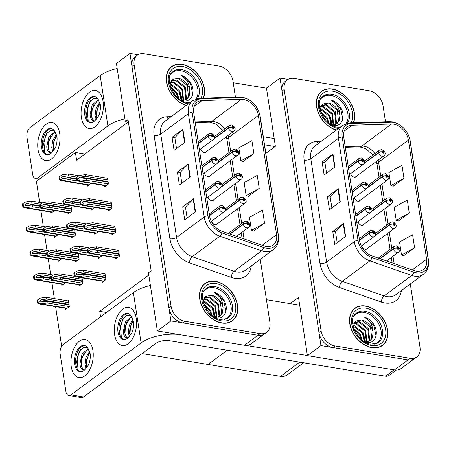 <?xml version="1.0" encoding="UTF-8"?>
<svg xmlns="http://www.w3.org/2000/svg" width="451" height="451" viewBox="0 0 451 451"><rect width="100%" height="100%" fill="white"/><g stroke="black" fill="none" stroke-linecap="round" stroke-linejoin="round"><path stroke-width="0.68" d="M211.671 221.114A3.862 2.762 53.5 0 0 215.262 224.671A3.862 2.762 53.5 0 0 217.027 224.299A3.862 2.762 53.5 0 0 217.658 223.533M207.99 197.064A3.862 2.762 53.5 0 0 211.581 200.622A3.862 2.762 53.5 0 0 213.346 200.25A3.862 2.762 53.5 0 0 213.977 199.483M204.309 173.009A3.862 2.762 53.5 0 0 207.9 176.566A3.862 2.762 53.5 0 0 209.664 176.194A3.862 2.762 53.5 0 0 210.296 175.433M200.627 148.96A3.862 2.762 53.5 0 0 204.218 152.517A3.862 2.762 53.5 0 0 205.983 152.145A3.862 2.762 53.5 0 0 206.614 151.378M106.498 312.475L99.744 311.365L148.802 275.042M125.327 121.629L116.426 63.45L129.967 53.421L170.906 320.949L157.36 330.978L148.458 272.799L151.164 270.797L128.033 119.622L125.327 121.629L128.084 122.08L76.614 160.19L75.43 152.466L84.94 154.028M170.906 320.949L257.944 335.251A14.477 10.362 53.5 0 0 264.568 333.864A14.477 10.362 53.5 0 1 257.944 335.251L182.717 322.888A14.477 10.362 53.5 0 1 168.911 307.926L131.963 66.449A14.477 10.362 53.5 0 1 135.159 56.753L137.329 55.152A14.477 10.362 53.5 0 0 134.127 64.843L171.076 306.319A14.477 10.362 53.5 0 0 184.887 321.287L260.114 333.644A14.477 10.362 53.5 0 0 266.733 332.257A14.477 10.362 53.5 0 0 269.935 322.566L260.255 259.314M157.36 330.978L244.403 345.28A14.477 10.362 53.5 0 0 251.021 343.893L266.733 332.257M137.95 54.734L129.967 53.421M128.377 121.866L128.084 122.08M87.229 184.904L87.421 186.167L91.209 183.365M61.646 284.181L61.838 285.444L65.626 282.636M57.965 260.131L58.162 261.388L61.95 258.586M54.283 236.076L54.481 237.339L58.269 234.531M50.608 212.026L50.8 213.289L54.588 210.482M90.91 208.96L91.102 210.222L94.89 207.415M94.592 233.009L94.783 234.272L98.572 231.464M98.273 257.064L98.465 258.322L102.253 255.52M65.327 308.23L65.519 309.493L69.313 306.686L68.383 300.608L68.011 300.879M101.949 281.114L102.146 282.377L105.934 279.569L105.004 273.492L104.638 273.763M104.457 185.541L104.649 186.799L108.443 183.991L107.513 177.914L107.141 178.19M75.193 260.763L75.385 262.025L79.179 259.218L78.35 253.789M71.512 236.707L71.703 237.97L75.497 235.163L74.669 229.734M67.83 212.658L68.028 213.921L71.816 211.113L70.987 205.684M108.133 209.591L108.33 210.854L112.119 208.046L111.188 201.969L110.822 202.24M111.814 233.641L112.011 234.903L115.8 232.096L114.87 226.019L114.503 226.295M78.874 284.812L79.066 286.075L82.86 283.267L82.026 277.839M115.495 257.696L115.687 258.959L119.481 256.151L118.551 250.074L118.185 250.344M39.649 202.431L36.424 181.347L75.43 152.466M61.663 346.295L55.597 306.635M54.374 298.641L51.916 282.58M50.692 274.586L48.234 258.53M47.011 250.536L44.553 234.475M43.33 226.487L40.872 210.425M100.584 316.85L99.744 311.365M303.613 362.767L287.129 374.973A14.477 10.362 -126.5 0 1 280.511 376.359L208.041 364.453L227.259 350.224L208.041 364.453L142.065 353.612M361.725 245.772A3.862 2.762 53.5 0 0 365.316 249.33A3.862 2.762 53.5 0 0 367.086 248.958A3.862 2.762 53.5 0 0 367.712 248.197M358.043 221.723A3.862 2.762 53.5 0 0 361.64 225.28A3.862 2.762 53.5 0 0 363.405 224.908A3.862 2.762 53.5 0 0 364.03 224.141M354.368 197.673A3.862 2.762 53.5 0 0 357.959 201.225A3.862 2.762 53.5 0 0 359.723 200.858A3.862 2.762 53.5 0 0 360.355 200.092M350.686 173.618A3.862 2.762 53.5 0 0 354.277 177.175A3.862 2.762 53.5 0 0 356.042 176.803A3.862 2.762 53.5 0 0 356.673 176.037M385.498 121.809L383.04 105.748A14.477 10.362 53.5 0 0 369.234 90.781L294.007 78.418A14.477 10.362 53.5 0 0 287.383 79.81L285.218 81.411A14.477 10.362 53.5 0 0 282.016 91.108L318.97 332.584A14.477 10.362 53.5 0 0 332.776 347.546L408.003 359.909A14.477 10.362 53.5 0 0 414.627 358.522A14.477 10.362 53.5 0 1 408.003 359.909L320.96 345.607L307.419 355.636L394.456 369.938A14.477 10.362 53.5 0 0 401.08 368.552L416.792 356.916A14.477 10.362 53.5 0 0 419.994 347.225L410.314 283.972M265.842 153.351L275.381 146.287L266.479 88.108L280.026 78.079L320.96 345.607M290.19 303.624L298.517 297.457L307.419 355.636M288.009 79.393L280.026 78.079M203.469 98.138A23.164 16.58 53.5 0 0 182.238 64.369A23.164 16.58 53.5 0 0 171.645 66.59A23.164 16.58 53.5 0 0 167.935 87.449A23.164 16.58 53.5 0 0 186.212 105.489M171.538 66.968A23.164 16.58 53.5 0 0 170.608 67.458M215.443 281.356A23.164 16.58 53.5 0 0 204.85 283.583A23.164 16.58 53.5 0 0 201.67 305.755A23.164 16.58 53.5 0 0 221.824 323.04A23.164 16.58 53.5 0 0 232.417 320.813A23.164 16.58 53.5 0 0 235.597 298.641A23.164 16.58 53.5 0 0 215.443 281.356M204.743 283.961A23.164 16.58 53.5 0 0 203.813 284.446M243.619 99.513A15.441 11.055 -126.5 0 1 258.35 115.479L276.576 234.61A15.441 11.055 -126.5 0 1 273.165 244.949A15.441 11.055 -126.5 0 1 263.88 245.863L222.027 231.284A15.441 11.055 -126.5 0 1 209.518 215.888L193.704 112.558A15.441 11.055 -126.5 0 1 197.121 102.219A15.441 11.055 -126.5 0 1 202.025 100.59L241.46 99.367A15.441 11.055 -126.5 0 1 243.619 99.513M243.354 97.777A17.375 12.436 53.5 0 0 240.93 97.613L201.49 98.831A17.375 12.436 53.5 0 0 192.132 112.299L207.939 215.629A17.375 12.436 53.5 0 0 222.016 232.947L263.869 247.526A17.375 12.436 53.5 0 0 278.154 234.87L259.923 115.738A17.375 12.436 53.5 0 0 243.354 97.777M253.682 231.036L264.534 223.127L262.544 210.104L249.471 217.371L251.466 230.393L253.812 231.07M243.055 161.571L253.907 153.667L251.912 140.639L238.844 147.905L240.834 160.928L243.179 161.61M248.371 196.303L259.224 188.4L257.228 175.371L244.16 182.638L246.15 195.661L248.495 196.343M235.439 97.145L232.981 81.09A14.477 10.362 53.5 0 0 219.175 66.122L143.948 53.759A14.477 10.362 53.5 0 0 137.329 55.152M184.904 142.324L174.069 150.346L172.073 137.324L182.909 129.302L184.904 142.324M195.537 211.79L184.701 219.812L182.706 206.789L193.541 198.767L195.537 211.79M190.221 177.057L179.385 185.079L177.39 172.056L188.225 164.034L190.221 177.057M177.39 172.056L180.169 172.513M181.815 183.281L180.163 172.462L187.898 164.322A3.862 1.601 -8.7 0 1 188.225 164.034M182.706 206.789L185.485 207.246M187.131 218.013L185.474 207.195L193.214 199.054A3.862 1.601 -8.7 0 1 193.541 198.767M172.073 137.324L174.853 137.78M176.504 148.548L174.847 137.73L182.582 129.589A3.862 1.601 -8.7 0 1 182.909 129.302M259.224 188.4L246.15 195.661M253.907 153.667L240.834 160.928M264.534 223.127L251.466 230.393M231.29 321.557A23.164 16.58 53.5 0 0 232.028 320.808M353.522 122.796A23.164 16.58 53.5 0 0 332.297 89.027A23.164 16.58 53.5 0 0 321.698 91.249A23.164 16.58 53.5 0 0 317.994 112.107A23.164 16.58 53.5 0 0 336.266 130.147M321.597 91.626A23.164 16.58 53.5 0 0 320.661 92.117M365.502 306.02A23.164 16.58 53.5 0 0 354.903 308.242A23.164 16.58 53.5 0 0 351.729 330.414A23.164 16.58 53.5 0 0 371.878 347.698A23.164 16.58 53.5 0 0 382.476 345.472A23.164 16.58 53.5 0 0 385.65 323.299A23.164 16.58 53.5 0 0 365.502 306.02M354.802 308.619A23.164 16.58 53.5 0 0 353.866 309.104M393.678 124.172A15.441 11.055 -126.5 0 1 408.403 140.137L426.635 259.269A15.441 11.055 -126.5 0 1 423.218 269.608A15.441 11.055 -126.5 0 1 413.933 270.521L372.081 255.942A15.441 11.055 -126.5 0 1 359.571 240.546L343.763 137.217A15.441 11.055 -126.5 0 1 347.174 126.878A15.441 11.055 -126.5 0 1 352.084 125.248L391.519 124.025A15.441 11.055 -126.5 0 1 393.678 124.172M393.407 122.435A17.375 12.436 53.5 0 0 390.983 122.272L351.549 123.489A17.375 12.436 53.5 0 0 342.185 136.957L357.998 240.287A17.375 12.436 53.5 0 0 372.069 257.606L413.922 272.184A17.375 12.436 53.5 0 0 428.208 259.528L409.982 140.396A17.375 12.436 53.5 0 0 393.407 122.435M403.741 255.694L414.593 247.791L412.603 234.762L399.53 242.029L401.52 255.052L403.865 255.734M393.109 186.229L403.966 178.325L401.971 165.297L388.897 172.564L390.893 185.586L393.238 186.269M398.425 220.962L409.277 213.058L407.287 200.03L394.213 207.297L396.209 220.319L398.549 221.001M287.383 79.81A14.477 10.362 53.5 0 0 284.186 89.501L321.135 330.978A14.477 10.362 53.5 0 0 334.941 345.945L410.168 358.308A14.477 10.362 53.5 0 0 416.792 356.916M334.963 166.983L324.128 175.005L322.132 161.982L332.968 153.96L334.963 166.983M345.59 236.448L334.755 244.47L332.765 231.448L343.6 223.425L345.59 236.448M340.274 201.715L329.439 209.738L327.449 196.715L338.284 188.693L340.274 201.715M327.449 196.715L330.228 197.172M331.874 207.939L330.217 197.121L337.957 188.98A3.862 1.601 -8.7 0 1 338.284 188.693M332.765 231.448L335.538 231.904M337.19 242.672L335.533 231.853L343.267 223.713A3.862 1.601 -8.7 0 1 343.6 223.425M322.132 161.982L324.912 162.439M326.558 173.207L324.9 162.388L332.641 154.248A3.862 1.601 -8.7 0 1 332.968 153.96M409.277 213.058L396.209 220.319M403.966 178.325L390.893 185.586M414.593 247.791L401.52 255.052M381.343 346.216A23.164 16.58 53.5 0 0 382.082 345.466M119.205 254.319L97.151 250.7L90.668 251.387L89.484 250.587L91.401 249.228L96.818 248.529L96.553 246.793L90.719 247.548L87.99 249.177L88.469 252.318L87.922 252.723L90.127 253.524L97.416 252.436L119.47 256.055M209.489 215.713L219.158 208.554A2.413 0.941 -10.8 0 1 222.467 207.781A1.206 0.863 53.5 0 0 223.606 208.982A1.206 0.863 53.5 0 0 224.429 208.058A1.206 0.863 53.5 0 0 223.279 206.812A1.206 0.863 53.5 0 0 222.45 207.685L223.048 207.81A0.485 0.344 -126.5 0 1 223.797 207.821A0.485 0.344 -126.5 0 1 223.51 208.328A0.485 0.344 -126.5 0 1 223.053 207.849L222.467 207.781M222.45 207.685A2.413 1.06 173.5 0 0 219.113 208.272A3.619 2.593 -126.5 0 1 219.936 205.989L209.219 213.926M209.444 215.431L219.113 208.272M87.99 249.177L87.443 249.583A2.413 1.359 -80.7 0 0 87.455 250.598L87.652 251.9A2.413 1.359 -80.7 0 0 87.922 252.723M118.602 250.412L96.553 246.793M118.872 252.148L96.818 248.529M97.151 250.7L97.416 252.436M88.469 252.318L91.581 253.191M105.658 277.743L83.604 274.118L77.121 274.811L75.937 274.005L77.854 272.646L83.272 271.947L83.007 270.211L77.172 270.966L74.443 272.596L74.922 275.736L74.376 276.142L76.58 276.948L83.869 275.854L105.923 279.479M230.089 234.092L243.371 224.254A2.413 0.941 -10.8 0 1 246.674 223.482A1.206 0.863 53.5 0 0 247.819 224.683A1.206 0.863 53.5 0 0 248.636 223.758A1.206 0.863 53.5 0 0 247.486 222.512A1.206 0.863 53.5 0 0 246.663 223.386L247.255 223.516A0.485 0.344 -126.5 0 1 248.005 223.521A0.485 0.344 -126.5 0 1 247.717 224.029A0.485 0.344 -126.5 0 1 247.261 223.549L246.674 223.482M246.663 223.386A2.413 1.06 173.5 0 0 243.326 223.972A3.619 2.593 -126.5 0 1 244.143 221.689L228.257 233.455M229.796 233.99L243.326 223.972M74.443 272.596L73.896 273.007A2.413 1.359 -80.7 0 0 73.908 274.016L74.111 275.319A2.413 1.359 -80.7 0 0 74.376 276.142M105.06 273.83L83.007 270.211M105.325 275.572L83.272 271.947M83.604 274.118L83.869 275.854M74.922 275.736L78.034 276.61M82.578 281.441L60.524 277.816L54.041 278.509L52.857 277.703L54.78 276.35L60.192 275.646L59.927 273.909L54.092 274.665L51.369 276.3L51.848 279.434L51.296 279.84L53.506 280.646L60.795 279.552L82.843 283.177M359.548 240.372L369.217 233.212A2.413 0.941 -10.8 0 1 372.52 232.44A1.206 0.863 53.5 0 0 373.665 233.641A1.206 0.863 53.5 0 0 374.482 232.716A1.206 0.863 53.5 0 0 373.332 231.47A1.206 0.863 53.5 0 0 372.509 232.344L373.101 232.468A0.485 0.344 -126.5 0 1 373.851 232.479A0.485 0.344 -126.5 0 1 373.563 232.987A0.485 0.344 -126.5 0 1 373.107 232.507L372.52 232.44M372.509 232.344A2.413 1.06 173.5 0 0 369.172 232.93A3.619 2.593 -126.5 0 1 369.989 230.647L359.272 238.585M359.503 240.09L369.172 232.93M51.369 276.3L50.816 276.705A2.413 1.359 -80.7 0 0 50.833 277.715L51.031 279.017A2.413 1.359 -80.7 0 0 51.296 279.84M74.804 276.35L59.927 273.909M82.245 279.27L60.192 275.646M60.524 277.816L60.795 279.552M51.848 279.434L54.954 280.308M69.031 304.859L46.983 301.234L40.5 301.928L39.316 301.121L41.233 299.768L46.65 299.064L46.38 297.327L40.545 298.083L37.822 299.718L38.301 302.852L37.754 303.258L39.959 304.064L47.248 302.971L69.296 306.595M380.148 258.75L393.424 248.918A2.413 0.941 -10.8 0 1 396.733 248.14A1.206 0.863 53.5 0 0 397.878 249.341A1.206 0.863 53.5 0 0 398.695 248.416A1.206 0.863 53.5 0 0 397.545 247.171A1.206 0.863 53.5 0 0 396.722 248.044L397.314 248.174A0.485 0.344 -126.5 0 1 398.064 248.18A0.485 0.344 -126.5 0 1 397.776 248.687A0.485 0.344 -126.5 0 1 397.32 248.208L396.733 248.14M396.722 248.044A2.413 1.06 173.5 0 0 393.385 248.631A3.619 2.593 -126.5 0 1 394.202 246.347L378.316 258.113M379.855 258.649L393.385 248.631M37.822 299.718L37.27 300.124A2.413 1.359 -80.7 0 0 37.286 301.133L37.484 302.435A2.413 1.359 -80.7 0 0 37.754 303.258M68.434 300.952L46.38 297.327M68.699 302.689L46.65 299.064M46.983 301.234L47.248 302.971M38.301 302.852L41.413 303.726M50.94 278.436L43.302 277.185L36.819 277.872L35.635 277.072L37.551 275.713L42.969 275.014L42.704 273.278L36.869 274.033L34.141 275.662L34.62 278.803L34.073 279.208L36.277 280.009L43.567 278.921L52.575 280.398M374.933 235.834L389.749 224.863A2.413 0.941 -10.8 0 1 393.052 224.091A1.206 0.863 53.5 0 0 394.197 225.291A1.206 0.863 53.5 0 0 395.014 224.367A1.206 0.863 53.5 0 0 393.864 223.115A1.206 0.863 53.5 0 0 393.041 223.995L393.633 224.119A0.485 0.344 -126.5 0 1 394.383 224.13A0.485 0.344 -126.5 0 1 394.095 224.637A0.485 0.344 -126.5 0 1 393.638 224.158L393.052 224.091M393.041 223.995A2.413 1.06 173.5 0 0 389.703 224.581A3.619 2.593 -126.5 0 1 390.521 222.298L375.52 233.404M375.26 235.27L389.703 224.581M34.141 275.662L33.594 276.068A2.413 1.359 -80.7 0 0 33.605 277.083L33.802 278.385A2.413 1.359 -80.7 0 0 34.073 279.208M53.46 275.042L42.704 273.278M51.262 276.373L42.969 275.014M43.302 277.185L43.567 278.921M34.62 278.803L37.732 279.676M47.259 254.387L39.62 253.129L33.137 253.823L31.953 253.017L33.87 251.664L39.288 250.959L39.023 249.223L33.188 249.978L30.459 251.613L30.939 254.747L30.392 255.159L32.596 255.959L39.885 254.866L48.9 256.348M371.252 211.784L386.067 200.813A2.413 0.941 -10.8 0 1 389.371 200.035A1.206 0.863 53.5 0 0 390.515 201.236A1.206 0.863 53.5 0 0 391.333 200.312A1.206 0.863 53.5 0 0 390.183 199.066A1.206 0.863 53.5 0 0 389.36 199.945L389.952 200.069A0.485 0.344 -126.5 0 1 390.701 200.075A0.485 0.344 -126.5 0 1 390.414 200.588A0.485 0.344 -126.5 0 1 389.957 200.103L389.371 200.035M389.36 199.945A2.413 1.06 173.5 0 0 386.022 200.526A3.619 2.593 -126.5 0 1 386.84 198.243L371.844 209.354M371.585 211.22L386.022 200.526M30.459 251.613L29.913 252.019A2.413 1.359 -80.7 0 0 29.924 253.028L30.121 254.336A2.413 1.359 -80.7 0 0 30.392 255.159M49.779 250.993L39.023 249.223M47.581 252.323L39.288 250.959M39.62 253.129L39.885 254.866M30.939 254.747L34.05 255.627M43.584 230.337L35.939 229.08L29.456 229.773L28.272 228.967L30.189 227.608L35.606 226.909L35.341 225.173L29.507 225.928L26.778 227.558L27.257 230.698L26.71 231.104L28.915 231.91L36.204 230.816L45.218 232.299M367.571 187.729L382.386 176.758A2.413 0.941 -10.8 0 1 385.695 175.986A1.206 0.863 53.5 0 0 386.834 177.187A1.206 0.863 53.5 0 0 387.651 176.262A1.206 0.863 53.5 0 0 386.501 175.016A1.206 0.863 53.5 0 0 385.678 175.89L386.27 176.014A0.485 0.344 -126.5 0 1 387.02 176.025A0.485 0.344 -126.5 0 1 386.732 176.533A0.485 0.344 -126.5 0 1 386.276 176.053L385.695 175.986M385.678 175.89A2.413 1.06 173.5 0 0 382.341 176.476A3.619 2.593 -126.5 0 1 383.158 174.193L368.163 185.299M367.903 187.165L382.341 176.476M26.778 227.558L26.231 227.969A2.413 1.359 -80.7 0 0 26.243 228.978L26.446 230.281A2.413 1.359 -80.7 0 0 26.71 231.104M46.103 226.938L35.341 225.173M43.899 228.268L35.606 226.909M35.939 229.08L36.204 230.816M27.257 230.698L30.369 231.572M39.902 206.282L32.258 205.025L25.775 205.718L24.591 204.912L26.508 203.559L31.925 202.854L31.66 201.118L25.825 201.879L23.097 203.508L23.582 206.648L23.029 207.054L25.233 207.855L32.523 206.761L41.537 208.244M363.889 163.679L378.705 152.709A2.413 0.941 -10.8 0 1 382.014 151.931A1.206 0.863 53.5 0 0 383.153 153.131A1.206 0.863 53.5 0 0 383.976 152.207A1.206 0.863 53.5 0 0 382.82 150.961A1.206 0.863 53.5 0 0 381.997 151.84L382.595 151.964A0.485 0.344 -126.5 0 1 383.344 151.976A0.485 0.344 -126.5 0 1 383.057 152.483A0.485 0.344 -126.5 0 1 382.6 152.004L382.014 151.931M381.997 151.84A2.413 1.06 173.5 0 0 378.66 152.421A3.619 2.593 -126.5 0 1 379.483 150.144L364.481 161.249M364.222 163.115L378.66 152.421M23.097 203.508L22.55 203.914A2.413 1.359 -80.7 0 0 22.561 204.929L22.764 206.231A2.413 1.359 -80.7 0 0 23.029 207.054M42.422 202.888L31.66 201.118M40.224 204.218L31.925 202.854M32.258 205.025L32.523 206.761M23.582 206.648L26.688 207.522M87.567 251.32L79.923 250.063L73.44 250.756L72.256 249.95L74.173 248.597L79.59 247.892L79.325 246.156L73.49 246.917L70.762 248.546L71.247 251.686L70.694 252.092L72.899 252.893L80.188 251.799L89.202 253.282M224.874 211.175L239.69 200.205A2.413 0.941 -10.8 0 1 242.999 199.432A1.206 0.863 53.5 0 0 244.138 200.627A1.206 0.863 53.5 0 0 244.955 199.708A1.206 0.863 53.5 0 0 243.805 198.457A1.206 0.863 53.5 0 0 242.982 199.336L243.574 199.46A0.485 0.344 -126.5 0 1 244.324 199.472A0.485 0.344 -126.5 0 1 244.042 199.979A0.485 0.344 -126.5 0 1 243.585 199.5L242.999 199.432M242.982 199.336A2.413 1.06 173.5 0 0 239.644 199.923A3.619 2.593 -126.5 0 1 240.462 197.639L225.466 208.745M225.207 210.611L239.644 199.923M70.762 248.546L70.215 248.952A2.413 1.359 -80.7 0 0 70.226 249.967L70.429 251.269A2.413 1.359 -80.7 0 0 70.694 252.092M90.087 247.926L79.325 246.156M87.889 249.256L79.59 247.892M79.923 250.063L80.188 251.799M71.247 251.686L74.353 252.56M83.886 227.27L76.242 226.013L69.758 226.706L68.575 225.9L70.491 224.547L75.909 223.843L75.644 222.106L69.809 222.862L67.086 224.497L67.565 227.631L67.013 228.037L69.223 228.843L76.507 227.749L85.521 229.232M221.193 187.12L236.008 176.155A2.413 0.941 -10.8 0 1 239.318 175.377A1.206 0.863 53.5 0 0 240.456 176.578A1.206 0.863 53.5 0 0 241.279 175.653A1.206 0.863 53.5 0 0 240.124 174.407A1.206 0.863 53.5 0 0 239.301 175.281L239.898 175.411A0.485 0.344 -126.5 0 1 240.648 175.416A0.485 0.344 -126.5 0 1 240.36 175.929A0.485 0.344 -126.5 0 1 239.904 175.445L239.318 175.377M239.301 175.281A2.413 1.06 173.5 0 0 235.963 175.867A3.619 2.593 -126.5 0 1 236.786 173.584L221.785 184.69M221.526 186.562L235.963 175.867M67.086 224.497L66.534 224.902A2.413 1.359 -80.7 0 0 66.545 225.912L66.748 227.214A2.413 1.359 -80.7 0 0 67.013 228.037M86.406 223.871L75.644 222.106M84.207 225.207L75.909 223.843M76.242 226.013L76.507 227.749M67.565 227.631L70.672 228.505M80.205 203.215L72.56 201.958L66.077 202.651L64.893 201.851L66.816 200.492L72.228 199.787L71.963 198.051L66.128 198.812L63.405 200.441L63.884 203.581L63.332 203.987L65.542 204.788L72.825 203.694L81.84 205.177M217.512 163.07L232.327 152.1A2.413 0.941 -10.8 0 1 235.636 151.327A1.206 0.863 53.5 0 0 236.781 152.528A1.206 0.863 53.5 0 0 237.598 151.604A1.206 0.863 53.5 0 0 236.448 150.358A1.206 0.863 53.5 0 0 235.619 151.232L236.217 151.356A0.485 0.344 -126.5 0 1 236.967 151.367A0.485 0.344 -126.5 0 1 236.679 151.874A0.485 0.344 -126.5 0 1 236.223 151.395L235.636 151.327M235.619 151.232A2.413 1.06 173.5 0 0 232.288 151.818A3.619 2.593 -126.5 0 1 233.105 149.535L218.104 160.641M217.844 162.507L232.288 151.818M63.405 200.441L62.852 200.847A2.413 1.359 -80.7 0 0 62.869 201.862L63.067 203.164A2.413 1.359 -80.7 0 0 63.332 203.987M82.725 199.821L71.963 198.051M80.526 201.152L72.228 199.787M72.56 201.958L72.825 203.694M63.884 203.581L66.99 204.455M76.523 179.165L68.879 177.908L62.396 178.602L61.218 177.795L63.134 176.442L68.552 175.738L68.281 174.001L62.447 174.757L59.724 176.392L60.203 179.526L59.656 179.932L61.86 180.738L69.15 179.645L78.158 181.127M213.83 139.021L228.646 128.05A2.413 0.941 -10.8 0 1 231.955 127.272A1.206 0.863 53.5 0 0 233.099 128.473A1.206 0.863 53.5 0 0 233.917 127.548A1.206 0.863 53.5 0 0 232.767 126.303A1.206 0.863 53.5 0 0 231.938 127.182L232.536 127.306A0.485 0.344 -126.5 0 1 233.285 127.312A0.485 0.344 -126.5 0 1 232.998 127.825A0.485 0.344 -126.5 0 1 232.541 127.345L231.955 127.272M231.938 127.182A2.413 1.06 173.5 0 0 228.606 127.763A3.619 2.593 -126.5 0 1 229.424 125.485L214.422 136.591M214.163 138.457L228.606 127.763M59.724 176.392L59.171 176.798A2.413 1.359 -80.7 0 0 59.188 177.807L59.385 179.109A2.413 1.359 -80.7 0 0 59.656 179.932M79.043 175.772L68.281 174.001M76.845 177.102L68.552 175.738M68.879 177.908L69.15 179.645M60.203 179.526L63.315 180.4M115.524 230.269L93.47 226.644L86.987 227.338L85.803 226.532L87.719 225.179L93.137 224.474L92.872 222.738L87.037 223.493L84.309 225.128L84.788 228.262L84.241 228.674L86.445 229.474L93.735 228.381L115.789 232.006M205.808 191.664L215.477 184.504A2.413 0.941 -10.8 0 1 218.786 183.726A1.206 0.863 53.5 0 0 219.93 184.927A1.206 0.863 53.5 0 0 220.748 184.002A1.206 0.863 53.5 0 0 219.598 182.756A1.206 0.863 53.5 0 0 218.769 183.636L219.366 183.76A0.485 0.344 -126.5 0 1 220.116 183.766A0.485 0.344 -126.5 0 1 219.829 184.279A0.485 0.344 -126.5 0 1 219.372 183.799L218.786 183.726M218.769 183.636A2.413 1.06 173.5 0 0 215.437 184.217A3.619 2.593 -126.5 0 1 216.255 181.939L205.538 189.871M205.769 191.376L215.437 184.217M84.309 225.128L83.762 225.534A2.413 1.359 -80.7 0 0 83.773 226.543L83.976 227.845A2.413 1.359 -80.7 0 0 84.241 228.674M114.926 226.363L92.872 222.738M115.191 228.099L93.137 224.474M93.47 226.644L93.735 228.381M84.788 228.262L87.9 229.142M111.842 206.22L89.788 202.595L83.305 203.288L82.121 202.482L84.038 201.123L89.456 200.424L89.191 198.688L83.356 199.443L80.628 201.073L81.112 204.213L80.56 204.619L82.764 205.425L90.053 204.331L112.107 207.956M202.127 167.609L211.795 160.449A2.413 0.941 -10.8 0 1 215.104 159.677A1.206 0.863 53.5 0 0 216.249 160.877A1.206 0.863 53.5 0 0 217.066 159.953A1.206 0.863 53.5 0 0 215.916 158.707A1.206 0.863 53.5 0 0 215.093 159.581L215.685 159.705A0.485 0.344 -126.5 0 1 216.435 159.716A0.485 0.344 -126.5 0 1 216.147 160.223A0.485 0.344 -126.5 0 1 215.691 159.744L215.104 159.677M215.093 159.581A2.413 1.06 173.5 0 0 211.756 160.167A3.619 2.593 -126.5 0 1 212.573 157.884L201.856 165.821M202.087 167.327L211.756 160.167M80.628 201.073L80.081 201.484A2.413 1.359 -80.7 0 0 80.092 202.493L80.295 203.796A2.413 1.359 -80.7 0 0 80.56 204.619M111.245 202.307L89.191 198.688M111.51 204.049L89.456 200.424M89.788 202.595L90.053 204.331M81.112 204.213L84.219 205.087M108.161 182.165L86.107 178.54L79.624 179.233L78.44 178.427L80.357 177.074L85.775 176.369L85.51 174.633L79.675 175.394L76.952 177.023L77.431 180.163L76.879 180.569L79.088 181.37L86.372 180.276L108.426 183.901M198.451 143.559L208.12 136.399A2.413 0.941 -10.8 0 1 211.423 135.621A1.206 0.863 53.5 0 0 212.568 136.822A1.206 0.863 53.5 0 0 213.385 135.898A1.206 0.863 53.5 0 0 212.235 134.652A1.206 0.863 53.5 0 0 211.412 135.531L212.004 135.655A0.485 0.344 -126.5 0 1 212.754 135.666A0.485 0.344 -126.5 0 1 212.466 136.174A0.485 0.344 -126.5 0 1 212.009 135.695L211.423 135.621M211.412 135.531A2.413 1.06 173.5 0 0 208.074 136.112A3.619 2.593 -126.5 0 1 208.892 133.834L198.175 141.766M198.406 143.271L208.074 136.112M76.952 177.023L76.399 177.429A2.413 1.359 -80.7 0 0 76.411 178.444L76.614 179.746A2.413 1.359 -80.7 0 0 76.879 180.569M107.564 178.258L85.51 174.633M107.828 179.994L85.775 176.369M86.107 178.54L86.372 180.276M77.431 180.163L80.537 181.037M78.897 257.386L56.849 253.766L50.36 254.454L49.182 253.654L51.098 252.295L56.516 251.59L56.245 249.854L50.411 250.615L47.688 252.244L48.167 255.384L47.62 255.79L49.824 256.591L57.114 255.503L79.162 259.122M355.867 216.322L365.535 209.163A2.413 0.941 -10.8 0 1 368.845 208.385A1.206 0.863 53.5 0 0 369.983 209.585A1.206 0.863 53.5 0 0 370.801 208.661A1.206 0.863 53.5 0 0 369.651 207.415A1.206 0.863 53.5 0 0 368.828 208.294L369.42 208.418A0.485 0.344 -126.5 0 1 370.17 208.43A0.485 0.344 -126.5 0 1 369.888 208.937A0.485 0.344 -126.5 0 1 369.431 208.458L368.845 208.385M368.828 208.294A2.413 1.06 173.5 0 0 365.49 208.875A3.619 2.593 -126.5 0 1 366.308 206.597L355.591 214.529M355.822 216.035L365.49 208.875M47.688 252.244L47.135 252.65A2.413 1.359 -80.7 0 0 47.152 253.665L47.349 254.967A2.413 1.359 -80.7 0 0 47.62 255.79M71.123 252.301L56.245 249.854M78.564 255.215L56.516 251.59M56.849 253.766L57.114 255.503M48.167 255.384L51.279 256.258M75.216 233.336L53.167 229.711L46.684 230.405L45.5 229.598L47.417 228.245L52.835 227.541L52.57 225.804L46.735 226.56L44.006 228.195L44.486 231.329L43.939 231.735L46.143 232.541L53.432 231.448L75.486 235.072M352.186 192.267L361.854 185.107A2.413 0.941 -10.8 0 1 365.163 184.335A1.206 0.863 53.5 0 0 366.302 185.536A1.206 0.863 53.5 0 0 367.125 184.611A1.206 0.863 53.5 0 0 365.97 183.365A1.206 0.863 53.5 0 0 365.147 184.239L365.744 184.363A0.485 0.344 -126.5 0 1 366.494 184.374A0.485 0.344 -126.5 0 1 366.206 184.882A0.485 0.344 -126.5 0 1 365.75 184.403L365.163 184.335M365.147 184.239A2.413 1.06 173.5 0 0 361.809 184.825A3.619 2.593 -126.5 0 1 362.632 182.542L351.91 190.48M352.141 191.985L361.809 184.825M44.006 228.195L43.459 228.601A2.413 1.359 -80.7 0 0 43.471 229.61L43.668 230.912A2.413 1.359 -80.7 0 0 43.939 231.735M67.441 228.251L52.57 225.804M74.889 231.166L52.835 227.541M53.167 229.711L53.432 231.448M44.486 231.329L47.597 232.203M71.54 209.281L49.486 205.662L43.003 206.349L41.819 205.549L43.736 204.19L49.153 203.491L48.888 201.755L43.054 202.51L40.325 204.14L40.804 207.28L40.257 207.685L42.462 208.486L49.751 207.398L71.805 211.023M348.505 168.217L358.173 161.058A2.413 0.941 -10.8 0 1 361.482 160.285A1.206 0.863 53.5 0 0 362.627 161.481A1.206 0.863 53.5 0 0 363.444 160.562A1.206 0.863 53.5 0 0 362.294 159.31A1.206 0.863 53.5 0 0 361.465 160.19L362.063 160.314A0.485 0.344 -126.5 0 1 362.813 160.325A0.485 0.344 -126.5 0 1 362.525 160.832A0.485 0.344 -126.5 0 1 362.068 160.353L361.482 160.285M361.465 160.19A2.413 1.06 173.5 0 0 358.133 160.776A3.619 2.593 -126.5 0 1 358.951 158.493L348.234 166.425M348.46 167.93L358.133 160.776M40.325 204.14L39.778 204.545A2.413 1.359 -80.7 0 0 39.789 205.56L39.987 206.862A2.413 1.359 -80.7 0 0 40.257 207.685M63.76 204.196L48.888 201.755M71.207 207.11L49.153 203.491M49.486 205.662L49.751 207.398M40.804 207.28L43.916 208.153M38.047 149.614A19.303 10.852 99.3 0 1 44.643 125.615A19.303 10.852 99.3 0 1 58.461 128.817A19.303 10.852 99.3 0 1 59.718 133.569A19.303 10.852 99.3 0 1 53.866 156.762A19.303 10.852 99.3 0 1 38.047 149.614A19.303 10.852 99.3 0 1 41.171 130.553A19.303 10.852 99.3 0 1 52.017 122.542A19.303 10.852 99.3 0 1 59.718 133.569A19.303 10.852 99.3 0 1 56.601 152.63A19.303 10.852 99.3 0 1 45.754 160.641A19.303 10.852 99.3 0 1 38.047 149.614M81.389 117.525A19.303 10.852 99.3 0 1 87.984 93.52A19.303 10.852 99.3 0 1 101.802 96.723A19.303 10.852 99.3 0 1 103.059 101.475A19.303 10.852 99.3 0 1 97.207 124.668A19.303 10.852 99.3 0 1 81.389 117.525A19.303 10.852 99.3 0 1 84.512 98.459A19.303 10.852 99.3 0 1 95.358 90.454A19.303 10.852 99.3 0 1 103.059 101.475A19.303 10.852 99.3 0 1 99.942 120.535A19.303 10.852 99.3 0 1 89.095 128.546A19.303 10.852 99.3 0 1 81.389 117.525M266.49 88.199L233.235 82.73M274.197 138.558L263.305 136.771M124.904 118.867A28.954 12.002 171.3 0 0 107.89 125.936L100.184 75.576L30.025 127.526A7.239 4.07 -80.7 0 0 26.959 137.042L32.669 174.379A7.239 4.07 -80.7 0 0 35.561 178.517A7.239 4.07 -80.7 0 0 37.732 177.886L40.489 178.337M107.89 125.936L37.732 177.886M264.54 144.816L275.042 146.541M100.184 75.576A28.954 12.002 -8.7 0 1 117.198 68.501M71.252 366.607A19.303 10.852 99.3 0 1 77.848 342.602A19.303 10.852 99.3 0 1 91.666 345.804A19.303 10.852 99.3 0 1 92.923 350.557A19.303 10.852 99.3 0 1 87.071 373.749A19.303 10.852 99.3 0 1 71.252 366.607A19.303 10.852 99.3 0 1 74.376 347.546A19.303 10.852 99.3 0 1 85.216 339.535A19.303 10.852 99.3 0 1 92.923 350.557A19.303 10.852 99.3 0 1 89.8 369.617A19.303 10.852 99.3 0 1 78.959 377.628A19.303 10.852 99.3 0 1 71.252 366.607M114.593 334.512A19.303 10.852 99.3 0 1 121.189 310.508A19.303 10.852 99.3 0 1 135.007 313.716A19.303 10.852 99.3 0 1 136.264 318.468A19.303 10.852 99.3 0 1 130.412 341.655A19.303 10.852 99.3 0 1 114.593 334.512A19.303 10.852 99.3 0 1 117.717 315.452A19.303 10.852 99.3 0 1 128.558 307.441A19.303 10.852 99.3 0 1 136.264 318.468A19.303 10.852 99.3 0 1 133.146 337.528A19.303 10.852 99.3 0 1 122.3 345.539A19.303 10.852 99.3 0 1 114.593 334.512M299.695 305.186L266.44 299.723M307.402 355.551L245.75 345.415M178.354 334.428A28.954 12.002 171.3 0 0 141.095 342.923L133.389 292.564L63.23 344.513A7.239 4.07 -80.7 0 0 60.163 354.035L65.874 391.372A7.239 4.07 -80.7 0 0 68.766 395.504A7.239 4.07 -80.7 0 0 70.937 394.873L83.536 396.948L155.866 343.391A9.651 4.003 -8.7 0 1 169.159 340.674L385.577 376.241L394.151 369.888M141.095 342.923L70.937 394.873M83.536 396.948A7.239 4.07 99.3 0 1 81.366 397.579L68.766 395.504M396.266 370.085L388.892 375.542A7.239 5.181 -126.5 0 1 385.577 376.241M133.389 292.564A28.954 12.002 -8.7 0 1 150.397 285.494M98.6 100.077L97.213 100.753L91.829 109.446L91.344 114.898L92.5 119.126L94.276 120.817M98.346 99.643L92.201 104.897L90.093 114.689C90.38 118.45 91.654 120.49 93.921 120.817L94.535 121.054M99.959 103.651L96.83 110.269L96.345 115.715L96.926 118.703M99.62 102.45L96.052 108.403L95.093 115.512L96.159 119.583M97.754 98.735L93.504 98.453L89.428 102.084L86.141 115.174L86.485 117.531A13.271 7.458 99.3 0 1 85.961 115.208A13.271 7.458 99.3 0 1 94.964 96.542M100.449 106.757L100.054 104.046L98.047 99.186L100.353 104.745C100.663 108.471 100.145 112.107 98.797 115.665L95.037 120.586A13.271 7.458 99.3 0 1 90.076 122.593A13.271 7.458 99.3 0 1 84.777 115.016A13.271 7.458 99.3 0 1 86.925 101.909A13.271 7.458 99.3 0 1 94.377 96.401A13.271 7.458 99.3 0 1 98.047 99.186M86.485 117.531L87.624 120.4L90.352 122.633M94.879 120.744A10.909 6.134 99.3 0 1 93.921 120.817L93.616 120.783M99.102 104.829L97.179 110.332L96.745 118.128M94.101 104.006L92.179 109.508L91.739 117.305M90.831 100.353L87.173 108.691L88.238 121.251M170.596 74.545A17.854 12.78 -126.5 0 1 180.806 70.751A17.854 12.78 -126.5 0 1 195.424 82.183A17.854 12.78 -126.5 0 1 196.016 98.955M186.41 105.342A22.922 16.405 -126.5 0 1 168.161 87.539A22.922 16.405 -126.5 0 1 171.786 66.787A22.922 16.405 -126.5 0 1 182.272 64.589A22.922 16.405 -126.5 0 1 203.221 98.143M169.864 84.788L172.474 79.393L178.348 78.367L187.255 85.527L188.467 96.717L186.443 99.457M169.993 83.745L170.901 83.88L179.808 91.046L181.59 100.393M169.909 84.326L179.132 91.547L181.048 100.071M170.563 81.851L173.612 81.879L182.514 89.039L183.58 100.545M170.393 82.268L172.93 82.381L181.838 89.54L183.1 100.612M171.177 80.752L176.318 79.872L185.226 87.032L186.432 98.222L185.31 100.054M171.081 80.892L175.642 80.374L184.549 87.533L185.756 98.724L184.904 100.212M170.393 86.62L177.096 93.053L178.996 98.662M170.777 87.674L176.42 93.554L178.117 97.946M182.069 100.652L186.787 99.214L189.144 96.215L189.86 90.837A12.064 8.637 53.5 0 0 178.348 78.367M189.86 90.837C189.662 83.925 186.765 78.762 181.172 75.34C184.436 76.416 187.278 78.502 189.702 81.592C196.518 90.521 192.34 102.991 182.74 100.815M179.955 91.311L182.429 100.652M181.172 75.34L190.446 83.531L192.791 94.304M353.855 316.196A17.854 12.78 -126.5 0 1 364.064 312.396A17.854 12.78 -126.5 0 1 380.294 327.556A17.854 12.78 -126.5 0 1 374.561 344.158M365.535 306.235A22.922 16.405 -126.5 0 1 385.475 323.339A22.922 16.405 -126.5 0 1 382.33 345.28A22.922 16.405 -126.5 0 1 371.844 347.479A22.922 16.405 -126.5 0 1 351.904 330.38A22.922 16.405 -126.5 0 1 355.05 308.433A22.922 16.405 -126.5 0 1 365.535 306.235M353.127 326.439L355.738 321.039L361.612 320.013L370.519 327.178L371.725 338.363L369.702 341.103M353.251 325.397L354.159 325.532L363.066 332.691L364.853 342.038M353.167 325.972L362.39 333.193L364.307 341.717M353.821 323.502L356.871 323.525L365.778 330.69L366.838 342.196M353.652 323.914L356.194 324.027L365.101 331.186L366.359 342.258M354.441 322.397L359.582 321.518L368.484 328.683L369.696 339.868L368.574 341.7M354.345 322.544L358.9 322.02L367.807 329.185L369.019 340.37L368.163 341.858M353.657 328.266L360.36 334.698L362.26 340.308M354.041 329.32L359.684 335.2L361.375 339.592M365.327 342.303L370.051 340.86L372.402 337.867L373.118 332.488A12.064 8.637 53.5 0 0 361.612 320.013M373.118 332.488C372.921 325.571 370.029 320.407 364.431 316.991C367.695 318.062 370.536 320.148 372.96 323.237C379.776 332.167 375.598 344.637 366.003 342.461M363.213 332.956L365.688 342.303M364.431 316.991L373.71 325.177L376.049 335.95M203.796 291.538A17.854 12.78 -126.5 0 1 214.005 287.738A17.854 12.78 -126.5 0 1 230.241 302.892A17.854 12.78 -126.5 0 1 224.502 319.5M215.477 281.576A22.922 16.405 -126.5 0 1 235.416 298.68A22.922 16.405 -126.5 0 1 232.276 320.622A22.922 16.405 -126.5 0 1 221.791 322.82A22.922 16.405 -126.5 0 1 201.845 305.716A22.922 16.405 -126.5 0 1 204.991 283.775A22.922 16.405 -126.5 0 1 215.477 281.576M203.068 301.781L205.679 296.38L211.553 295.354L220.46 302.52L221.672 313.704L219.648 316.444M203.192 300.738L204.106 300.873L213.013 308.033L214.794 317.38M203.113 301.313L212.336 308.535L214.253 317.059M203.767 298.844L206.812 298.866L215.719 306.026L216.779 317.538M203.598 299.255L206.135 299.368L215.042 306.528L216.305 317.6M204.382 297.739L209.523 296.859L218.431 304.025L219.637 315.21L218.515 317.042M204.286 297.885L208.847 297.361L217.754 304.526L218.96 315.711L218.109 317.2M203.598 303.608L210.301 310.04L212.201 315.649M203.982 304.662L209.625 310.542L211.316 314.933M215.268 317.645L219.992 316.202L222.349 313.203L223.059 307.83A12.064 8.637 53.5 0 0 211.553 295.354M223.059 307.83C222.867 300.913 219.97 295.749 214.372 292.333C217.636 293.404 220.483 295.49 222.901 298.579C229.722 307.509 225.545 319.979 215.944 317.803M213.16 308.298L215.634 317.639M214.372 292.333L223.651 300.518L225.996 311.291M320.65 99.203A17.854 12.78 -126.5 0 1 330.859 95.409A17.854 12.78 -126.5 0 1 345.483 106.842A17.854 12.78 -126.5 0 1 346.075 123.613M336.469 130.001A22.922 16.405 -126.5 0 1 318.22 112.198A22.922 16.405 -126.5 0 1 321.845 91.446A22.922 16.405 -126.5 0 1 332.331 89.247A22.922 16.405 -126.5 0 1 353.28 122.802M319.922 109.446L322.533 104.051L328.407 103.025L337.314 110.191L338.521 121.375L336.502 124.115M320.047 108.409L320.96 108.539L329.861 115.704L331.648 125.051M319.962 108.984L329.185 116.206L331.102 124.73M320.616 106.509L323.666 106.537L332.573 113.697L333.633 125.203M320.447 106.926L322.989 107.039L331.897 114.199L333.154 125.271M321.236 105.41L326.377 104.531L335.279 111.69L336.491 122.881L335.369 124.713M321.14 105.551L325.701 105.032L334.603 112.192L335.815 123.382L334.963 124.871M320.452 111.279L327.155 117.711L329.055 123.32M320.836 112.333L326.479 118.213L328.17 122.604M332.122 125.316L336.846 123.873L339.197 120.874L339.913 115.495A12.064 8.637 53.5 0 0 328.407 103.025M339.913 115.495C339.721 108.584 336.824 103.42 331.226 99.998C334.49 101.075 337.331 103.161 339.755 106.25C346.571 115.18 342.399 127.65 332.799 125.474M330.014 115.969L332.488 125.31M331.226 99.998L340.505 108.189L342.85 118.963M55.259 132.171L53.872 132.842L48.488 141.541L48.003 146.987L49.159 151.22L50.935 152.912M55.005 131.731L48.86 136.991L46.752 146.784C47.039 150.544 48.313 152.585 50.58 152.906L51.194 153.148M56.617 135.74L53.489 142.364L53.004 147.81L53.584 150.797M56.279 134.539L52.711 140.492L51.752 147.607L52.818 151.677M54.413 130.829L50.162 130.548L46.087 134.178L42.8 147.263L43.144 149.619A13.271 7.458 99.3 0 1 42.619 147.302A13.271 7.458 99.3 0 1 51.623 128.636M57.108 138.852L56.708 136.14L54.706 131.28L57.012 136.839C57.322 140.56 56.803 144.202 55.456 147.753L51.696 152.68A13.271 7.458 99.3 0 1 46.735 154.687A13.271 7.458 99.3 0 1 41.436 147.111A13.271 7.458 99.3 0 1 43.584 134.003A13.271 7.458 99.3 0 1 51.036 128.496A13.271 7.458 99.3 0 1 54.706 131.28M43.144 149.619L44.283 152.494L47.011 154.727M51.538 152.838A10.909 6.134 99.3 0 1 50.58 152.906L50.275 152.878M55.761 136.924L53.838 142.426L53.404 150.222M50.76 136.101L48.838 141.603L48.398 149.399M47.49 132.447L43.832 140.78L44.897 153.346M131.805 317.064L130.418 317.741L125.034 326.439L124.549 331.885L125.699 336.113L127.481 337.81M131.551 316.63L125.406 321.89L123.298 331.677C123.58 335.437 124.859 337.478 127.126 337.805L127.74 338.041M133.163 320.638L130.035 327.263L129.55 332.708L130.13 335.691M132.825 319.438L129.257 325.391L128.298 332.5L129.358 336.576M130.953 315.728L126.708 315.441L122.633 319.071L119.346 332.161L119.69 334.518A13.271 7.458 99.3 0 1 119.16 332.201A13.271 7.458 99.3 0 1 128.169 313.535M133.654 323.75L133.254 321.033L131.252 316.179L133.558 321.732C133.868 325.459 133.349 329.1 132.002 332.652L128.242 337.579A13.271 7.458 99.3 0 1 123.275 339.586A13.271 7.458 99.3 0 1 117.982 332.004A13.271 7.458 99.3 0 1 120.129 318.902A13.271 7.458 99.3 0 1 127.582 313.394A13.271 7.458 99.3 0 1 131.252 316.179M119.69 334.518L120.829 337.387L123.557 339.62M128.084 337.731A10.909 6.134 99.3 0 1 127.126 337.805L126.816 337.776M132.306 321.817L130.384 327.325L129.944 335.116M127.306 320.994L125.378 326.501L124.944 334.298M124.036 317.341L120.378 325.678L121.443 338.239M88.464 349.159L87.077 349.835L81.693 358.534L81.208 363.98L82.358 368.208L84.14 369.899M88.21 348.724L82.065 353.979L79.957 363.771C80.239 367.531 81.518 369.572 83.785 369.899L84.399 370.136M89.822 352.733L86.693 359.351L86.209 364.797L86.789 367.785M89.484 351.532L85.915 357.485L84.957 364.594L86.017 368.664M87.612 347.817L83.367 347.535L79.291 351.166L76.005 364.256L76.349 366.612A13.271 7.458 99.3 0 1 75.819 364.29A13.271 7.458 99.3 0 1 84.827 345.624M90.313 355.839L89.912 353.127L87.911 348.268L90.217 353.826C90.527 357.553 90.008 361.189 88.661 364.746L84.901 369.668A13.271 7.458 99.3 0 1 79.934 371.68A13.271 7.458 99.3 0 1 74.641 364.098A13.271 7.458 99.3 0 1 76.783 350.991A13.271 7.458 99.3 0 1 84.241 345.483A13.271 7.458 99.3 0 1 87.911 348.268M76.349 366.612L77.487 369.482L80.216 371.714M84.737 369.826A10.909 6.134 99.3 0 1 83.785 369.899L83.474 369.865M88.965 353.911L87.043 359.413L86.603 367.21M83.965 353.088L82.037 358.59L81.603 366.387M80.695 349.435L77.036 357.773L78.102 370.333M244.403 345.28L260.114 333.644M394.456 369.938L410.168 358.308M280.511 376.359L299.729 362.13M258.35 115.479L228.55 137.544A15.441 11.055 53.5 0 0 228.099 135.469M224.823 128.89A15.441 11.055 53.5 0 0 213.819 121.578A15.441 11.055 53.5 0 0 211.666 121.432L195.142 121.939M251.286 265.955A24.128 17.268 -126.5 0 1 234.791 278.318A24.128 17.268 -126.5 0 1 231.318 277.427L189.465 262.843A24.128 17.268 -126.5 0 1 169.92 238.793L154.112 135.463A24.128 17.268 -126.5 0 1 167.112 116.758L171.16 116.634M263.869 247.526A4.826 2.323 109.2 0 1 261.687 250.795L234.058 271.254A19.303 13.818 53.5 0 0 236.837 271.97A19.303 13.818 53.5 0 0 245.665 270.115L273.295 249.657A19.303 13.818 -126.5 0 1 261.687 250.795L219.834 236.217A19.303 13.818 -126.5 0 1 204.202 216.976L188.388 113.646A4.826 2.001 -8.7 0 1 192.132 112.299M278.154 234.87A4.826 2.001 -8.7 0 1 278.391 235.354L260.165 116.223C257.825 106.013 251.895 99.682 242.367 97.224L239.413 97.027A4.826 3.022 88.2 0 1 240.93 97.613M207.939 215.629A4.826 2.001 171.3 0 0 204.202 216.976L176.566 237.435A19.303 13.818 53.5 0 0 192.205 256.675L234.058 271.254A4.826 2.323 -70.8 0 0 231.318 277.427M222.016 232.947A4.826 2.323 109.2 0 1 219.834 236.217L192.205 256.675A4.826 2.323 -70.8 0 0 189.465 262.843M239.413 97.027L199.979 98.245A4.826 3.022 88.2 0 1 201.49 98.831M154.112 135.463A4.826 2.001 -8.7 0 0 160.759 134.105L188.388 113.646A19.303 13.818 -126.5 0 1 192.656 100.72L165.021 121.178A19.303 13.818 53.5 0 0 160.759 134.105L176.566 237.435A4.826 2.001 -8.7 0 1 169.92 238.793M260.165 116.223A4.826 2.001 171.3 0 0 259.923 115.738M134.127 64.843L131.963 66.449M171.076 306.319L168.911 307.926M184.887 321.287L182.717 322.888M167.112 116.758A4.826 3.022 -91.8 0 0 168.246 118.793M276.576 234.61L262.183 245.271M244.07 238.962L242.942 231.588M241.702 223.499L239.261 207.539M238.021 199.449L235.58 183.484M234.345 175.394L231.899 159.434M230.664 151.344L228.55 137.544A8.687 3.602 -8.7 0 0 227.05 140.024L226.267 136.828M241.46 99.367L211.666 121.432A8.687 5.435 -91.8 0 1 209.523 122.215L195.249 122.655M202.025 100.59L194.127 106.436M189.882 177.305L187.898 164.322M184.572 142.572L182.582 129.589M195.198 212.038L193.214 199.054M408.403 140.137L378.609 162.202A15.441 11.055 53.5 0 0 378.158 160.128M374.882 153.549A15.441 11.055 53.5 0 0 363.878 146.237A15.441 11.055 53.5 0 0 361.725 146.09L345.195 146.603M401.339 290.613A24.128 17.268 -126.5 0 1 384.85 302.976A24.128 17.268 -126.5 0 1 381.377 302.085L339.524 287.507A24.128 17.268 -126.5 0 1 319.979 263.452L304.166 160.122A24.128 17.268 -126.5 0 1 317.166 141.417L321.219 141.293M413.922 272.184A4.826 2.323 109.2 0 1 411.746 275.454L384.117 295.912A19.303 13.818 53.5 0 0 386.89 296.628A19.303 13.818 53.5 0 0 395.724 294.774L423.354 274.315A19.303 13.818 -126.5 0 1 411.746 275.454L369.893 260.875A19.303 13.818 -126.5 0 1 354.255 241.635L338.442 138.305A4.826 2.001 -8.7 0 1 342.185 136.957M428.208 259.528A4.826 2.001 -8.7 0 1 428.45 260.013L410.218 140.881C407.879 130.672 401.948 124.341 392.426 121.883L389.472 121.685A4.826 3.022 88.2 0 1 390.983 122.272M357.998 240.287A4.826 2.001 171.3 0 0 354.255 241.635L326.625 262.093A19.303 13.818 53.5 0 0 342.258 281.334L384.117 295.912A4.826 2.323 -70.8 0 0 381.377 302.085M372.069 257.606A4.826 2.323 109.2 0 1 369.893 260.875L342.258 281.334A4.826 2.323 -70.8 0 0 339.524 287.507M389.472 121.685L350.032 122.903A4.826 3.022 88.2 0 1 351.549 123.489M304.166 160.122A4.826 2.001 -8.7 0 0 310.812 158.763L338.442 138.305A19.303 13.818 -126.5 0 1 342.709 125.378L315.08 145.836A19.303 13.818 53.5 0 0 310.812 158.763L326.625 262.093A4.826 2.001 -8.7 0 1 319.979 263.452M410.218 140.881A4.826 2.001 171.3 0 0 409.982 140.396M284.186 89.501L282.016 91.108M321.135 330.978L318.97 332.584M334.941 345.945L332.776 347.546M317.166 141.417A4.826 3.022 -91.8 0 0 318.305 143.452M426.635 259.269L412.237 269.929M394.129 263.621L393.001 256.247M391.761 248.157L389.32 232.197M388.08 224.108L385.639 208.142M384.399 200.052L381.958 184.093M380.717 176.003L378.609 162.202A8.687 3.602 -8.7 0 0 377.109 164.683L376.32 161.486M391.519 124.025L361.725 146.09A8.687 5.435 -91.8 0 1 359.582 146.874L345.308 147.314M352.084 125.248L344.186 131.094M339.941 201.963L337.957 188.98M334.625 167.231L332.641 154.248M345.257 236.696L343.267 223.713M211.305 221.39L224.243 211.807A3.619 2.593 -126.5 0 1 222.585 212.156A3.619 2.593 -126.5 0 1 219.158 208.554M117.412 257.679L91.311 253.389M119.12 253.783L91.401 249.228M236.533 236.335L248.45 227.507A3.619 2.593 -126.5 0 1 246.798 227.856A3.619 2.593 -126.5 0 1 243.371 224.254M103.865 281.103L77.764 276.813M105.573 277.202L77.854 272.646M361.358 246.049L374.296 236.465A3.619 2.593 -126.5 0 1 372.644 236.814A3.619 2.593 -126.5 0 1 369.217 233.212M80.791 284.801L54.684 280.511M82.499 280.905L54.78 276.35M386.592 260.994L398.509 252.165A3.619 2.593 -126.5 0 1 396.852 252.515A3.619 2.593 -126.5 0 1 393.424 248.918M67.244 308.219L41.142 303.929M68.952 304.324L41.233 299.768M366.167 249.341L394.828 228.116A3.619 2.593 -126.5 0 1 393.176 228.46A3.619 2.593 -126.5 0 1 389.749 224.863M63.563 284.164L37.461 279.879M50.862 277.901L37.551 275.713M362.486 225.286L391.147 204.061A3.619 2.593 -126.5 0 1 389.495 204.41A3.619 2.593 -126.5 0 1 386.067 200.813M59.882 260.114L33.78 255.824M47.18 253.851L33.87 251.664M358.804 201.236L387.471 180.011A3.619 2.593 -126.5 0 1 385.814 180.361A3.619 2.593 -126.5 0 1 382.386 176.758M56.2 236.065L30.099 231.775M43.499 229.796L30.189 227.608M355.129 177.181L383.79 155.961A3.619 2.593 -126.5 0 1 382.132 156.305A3.619 2.593 -126.5 0 1 378.705 152.709M52.525 212.009L26.417 207.719M39.818 205.746L26.508 203.559M216.108 224.677L244.775 203.457A3.619 2.593 -126.5 0 1 243.117 203.801A3.619 2.593 -126.5 0 1 239.69 200.205M100.19 257.047L74.082 252.757M87.483 250.784L74.173 248.597M212.432 200.627L241.093 179.402A3.619 2.593 -126.5 0 1 239.436 179.752A3.619 2.593 -126.5 0 1 236.008 176.155M96.508 232.998L70.401 228.708M83.801 226.729L70.491 224.547M208.751 176.578L237.412 155.353A3.619 2.593 -126.5 0 1 235.755 155.702A3.619 2.593 -126.5 0 1 232.327 152.1M92.827 208.943L66.72 204.653M80.12 202.679L66.816 200.492M205.07 152.523L233.731 131.303A3.619 2.593 -126.5 0 1 232.073 131.647A3.619 2.593 -126.5 0 1 228.646 128.05M89.146 184.893L63.044 180.603M76.439 178.63L63.134 176.442M206.772 197.961L220.562 187.757A3.619 2.593 -126.5 0 1 218.904 188.101A3.619 2.593 -126.5 0 1 215.477 184.504M113.731 233.629L87.629 229.339M115.439 229.734L87.719 225.179M203.091 173.911L216.88 163.702A3.619 2.593 -126.5 0 1 215.223 164.051A3.619 2.593 -126.5 0 1 211.795 160.449M110.055 209.58L83.948 205.29M111.758 205.679L84.038 201.123M199.415 149.862L213.199 139.652A3.619 2.593 -126.5 0 1 211.547 139.996A3.619 2.593 -126.5 0 1 208.12 136.399M106.374 185.524L80.267 181.234M108.077 181.629L80.357 177.074M356.831 222.625L370.621 212.415A3.619 2.593 -126.5 0 1 368.963 212.759A3.619 2.593 -126.5 0 1 365.535 209.163M77.11 260.746L51.008 256.456M78.818 256.85L51.098 252.295M353.15 198.57L366.939 188.36A3.619 2.593 -126.5 0 1 365.282 188.71A3.619 2.593 -126.5 0 1 361.854 185.107M73.428 236.696L47.327 232.406M75.137 232.801L47.417 228.245M349.469 174.52L363.258 164.311A3.619 2.593 -126.5 0 1 361.601 164.654A3.619 2.593 -126.5 0 1 358.173 161.058M69.747 212.641L43.646 208.356M71.455 208.745L43.736 204.19M190.04 102.653L187.323 102.501C174.018 101.503 163.899 77.786 172.254 72.256A18.35 13.135 -126.5 0 1 181.685 69.601A18.35 13.135 -126.5 0 1 196.709 81.349A18.35 13.135 -126.5 0 1 197.324 98.583M188.371 103.893A20.752 14.855 -126.5 0 1 188.287 103.877A20.752 14.855 -126.5 0 1 168.494 82.426A20.752 14.855 -126.5 0 1 182.57 66.539A20.752 14.855 -126.5 0 1 199.139 79.072A20.752 14.855 -126.5 0 1 200.932 98.217M355.512 313.902A18.35 13.135 -126.5 0 1 364.944 311.252A18.35 13.135 -126.5 0 1 381.258 325.802A18.35 13.135 -126.5 0 1 377.239 343.239L370.581 344.147C357.277 343.149 347.157 319.438 355.512 313.902M365.834 308.191A20.752 14.855 -126.5 0 1 385.628 329.642A20.752 14.855 -126.5 0 1 371.545 345.528A20.752 14.855 -126.5 0 1 351.752 324.072A20.752 14.855 -126.5 0 1 365.834 308.191M205.459 289.243A18.35 13.135 -126.5 0 1 214.89 286.594A18.35 13.135 -126.5 0 1 231.205 301.144A18.35 13.135 -126.5 0 1 227.18 318.581L220.528 319.488C207.223 318.491 197.104 294.774 205.459 289.243M215.775 283.532A20.752 14.855 -126.5 0 1 235.569 304.983A20.752 14.855 -126.5 0 1 221.492 320.864A20.752 14.855 -126.5 0 1 201.698 299.413A20.752 14.855 -126.5 0 1 215.775 283.532M340.093 127.312L337.382 127.159C324.077 126.162 313.958 102.445 322.307 96.914A18.35 13.135 -126.5 0 1 331.744 94.259A18.35 13.135 -126.5 0 1 346.763 106.008A18.35 13.135 -126.5 0 1 347.383 123.241M338.425 128.552A20.752 14.855 -126.5 0 1 338.34 128.535A20.752 14.855 -126.5 0 1 318.553 107.084A20.752 14.855 -126.5 0 1 332.629 91.198A20.752 14.855 -126.5 0 1 349.198 103.73A20.752 14.855 -126.5 0 1 350.985 122.875M199.979 98.245L192.656 100.72M273.295 249.657L275.865 247.086C276.908 245.795 279.186 242.294 278.391 235.354M209.523 122.215L215.843 124.048L222.839 130.356M242.086 238.269L241.257 232.84M240.017 224.745L237.576 208.785M236.335 200.695L233.894 184.735M232.654 176.645L230.213 160.68M228.978 152.59L227.05 140.024M350.032 122.903L342.709 125.378M423.354 274.315L425.924 271.744C426.962 270.453 429.245 266.953 428.45 260.013M359.582 146.874L365.902 148.706L372.898 155.014M392.144 262.927L391.31 257.498M390.076 249.403L387.635 233.443M386.394 225.353L383.953 209.394M382.713 201.304L380.272 185.338M379.032 177.249L377.109 164.683M224.243 211.807C226.639 209.867 225.996 207.742 222.315 205.43L219.936 205.989M117.051 257.949L90.127 253.524M248.45 227.507C250.852 225.568 250.209 223.442 246.522 221.131L244.143 221.689M103.504 281.368L76.58 276.948M374.296 236.465C376.698 234.526 376.055 232.4 372.368 230.089L369.989 230.647M80.425 285.071L53.506 280.646M398.509 252.165C400.905 250.226 400.262 248.101 396.581 245.789L394.202 246.347M66.878 308.49L39.959 304.064M394.828 228.116C397.23 226.176 396.581 224.051 392.9 221.74L390.521 222.298M63.202 284.434L36.277 280.009M391.147 204.061C393.548 202.121 392.906 199.996 389.219 197.69L386.84 198.243M59.521 260.385L32.596 255.959M387.471 180.011C389.867 178.072 389.224 175.946 385.537 173.635L383.158 174.193M55.839 236.33L28.915 231.91M383.79 155.961C386.186 154.016 385.543 151.891 381.862 149.585L379.483 150.144M52.158 212.28L25.233 207.855M244.775 203.457C247.171 201.518 246.528 199.393 242.841 197.081L240.462 197.639M99.823 257.318L72.899 252.893M241.093 179.402C243.489 177.463 242.847 175.338 239.165 173.032L236.786 173.584M96.142 233.263L69.223 228.843M237.412 155.353C239.808 153.413 239.165 151.288 235.484 148.977L233.105 149.535M92.461 209.213L65.542 204.788M233.731 131.303C236.127 129.358 235.484 127.233 231.803 124.927L229.424 125.485M88.779 185.164L61.86 180.738M220.562 187.757C222.957 185.812 222.315 183.687 218.634 181.381L216.255 181.939M113.37 233.9L86.445 229.474M216.88 163.702C219.276 161.762 218.634 159.637 214.952 157.326L212.573 157.884M109.689 209.845L82.764 205.425M213.199 139.652C215.601 137.713 214.958 135.588 211.271 133.276L208.892 133.834M106.008 185.795L79.088 181.37M370.621 212.415C373.016 210.47 372.374 208.345 368.687 206.039L366.308 206.597M76.743 261.016L49.824 256.591M366.939 188.36C369.335 186.421 368.692 184.296 365.011 181.984L362.632 182.542M73.068 236.967L46.143 232.541M363.258 164.311C365.654 162.371 365.011 160.246 361.33 157.935L358.951 158.493M69.386 212.911L42.462 208.486M39.395 179.148L35.561 178.517M171.786 66.787L169.869 68.208M382.33 345.28L380.413 346.701M355.05 308.433L353.127 309.854M232.276 320.622L230.354 322.042M204.991 283.775L203.074 285.195M321.845 91.446L319.928 92.867"/></g></svg>
